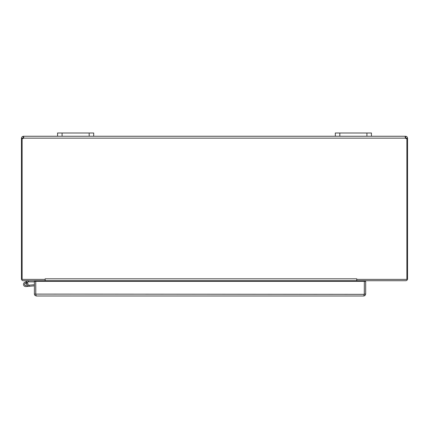 <?xml version="1.0" encoding="UTF-8"?>
<svg xmlns="http://www.w3.org/2000/svg" width="429" height="429" viewBox="0 0 429 429"><rect width="100%" height="100%" fill="white"/><g stroke="black" fill="none" stroke-linecap="round" stroke-linejoin="round"><path stroke-width="0.64" d="M358.66 280.722A0.563 0.563 0 0 0 358.097 281.285L358.097 281.327M356.848 280.722A1.898 1.898 0 0 0 356.762 281.285L356.762 281.327M22.785 138.615L22.785 138.149L23.734 137.607L23.568 136.25L23.568 138.149A1.266 1.266 0 0 1 22.12 138.551L22.12 279.386L45.168 279.386L45.168 278.818L45.168 281.327M45.168 278.818L356.746 278.818L356.74 281.327M45.066 280.722A1.898 1.898 0 0 1 45.152 281.285L45.152 281.327M43.254 280.722A0.563 0.563 0 0 1 43.817 281.285L43.817 281.327M23.348 137.586L23.348 136.25L405.432 136.25L405.432 138.149L405.169 136.658L405.432 136.25L406.435 136.422L407.142 136.974L407.55 138.149L407.55 278.818A1.898 1.898 0 0 1 405.652 280.722L356.762 280.722L356.762 279.386M45.152 279.386L45.152 280.722L23.348 280.722A1.898 1.898 0 0 1 21.45 278.818L21.45 138.149L22.179 136.658L23.348 136.25M407.55 138.599L406.88 138.599M406.735 138.599L406.215 138.599L406.215 138.149L405.432 137.586M45.168 280.722L356.74 280.722M356.746 278.818L356.746 279.386L406.88 279.386L406.88 138.551A1.266 1.266 0 0 1 405.432 138.149L23.568 138.149M22.785 138.599L22.265 138.599M22.12 138.599L21.45 138.599M407.55 138.149L406.215 138.149M405.652 136.25L405.652 137.586M22.785 138.149L21.45 138.149M93.688 136.25L93.688 133.001L57.566 133.001L57.566 136.25M371.434 136.25L371.434 133.001L335.312 133.001L335.312 136.25M28.003 280.727L29 281.848L28.319 281.848A0.273 0.273 0 0 0 28.201 281.88L25.263 283.317A1.126 1.126 0 0 0 24.882 285.044A1.126 1.126 0 0 0 26.646 285.028A1.126 1.126 0 0 0 26.228 283.306L27.365 282.749A2.258 2.258 0 0 1 27.156 286.1A2.258 2.258 0 0 1 23.847 285.537A2.258 2.258 0 0 1 24.764 282.303L27.939 280.748A0.273 0.273 0 0 1 28.057 280.722M29 281.848L34.4 281.848M24.764 282.303L27.939 280.748L24.764 282.303A2.258 2.258 0 0 1 27.955 284.856M39.302 280.722L39.302 281.327M34.4 285.843L25.954 286.583L29.193 286.299L25.954 286.583L29.193 286.299L25.954 286.583L29.193 286.299L25.954 286.583L29.193 286.299L25.954 286.583L29.193 286.299L29.092 285.172L27.805 285.285M26.228 283.306A1.126 1.126 0 0 0 25.263 283.317A1.126 1.126 0 0 1 26.228 283.306A1.126 1.126 0 0 0 25.263 283.317M34.4 284.711L29.092 285.172M25.944 285.398A1.083 1.083 0 0 0 26.587 283.639A1.083 1.083 0 0 0 24.737 283.96A1.083 1.083 0 0 0 25.944 285.398M35.795 294.353L35.746 281.327L34.4 281.327L34.4 294.101L34.813 295.286L36.299 295.999L35.746 294.101L35.736 281.327L365.669 281.327L365.669 294.101L364.95 295.586L363.765 295.999L36.299 295.999M34.4 294.101L364.275 294.348L364.334 281.327L364.318 294.101L365.669 294.101M364.318 294.101L363.765 295.999M45.168 281.285L356.74 281.285M89.173 133.001L89.173 136.25M62.082 136.25L62.082 133.001M366.918 133.001L366.918 136.25M339.827 136.25L339.827 133.001"/></g></svg>
